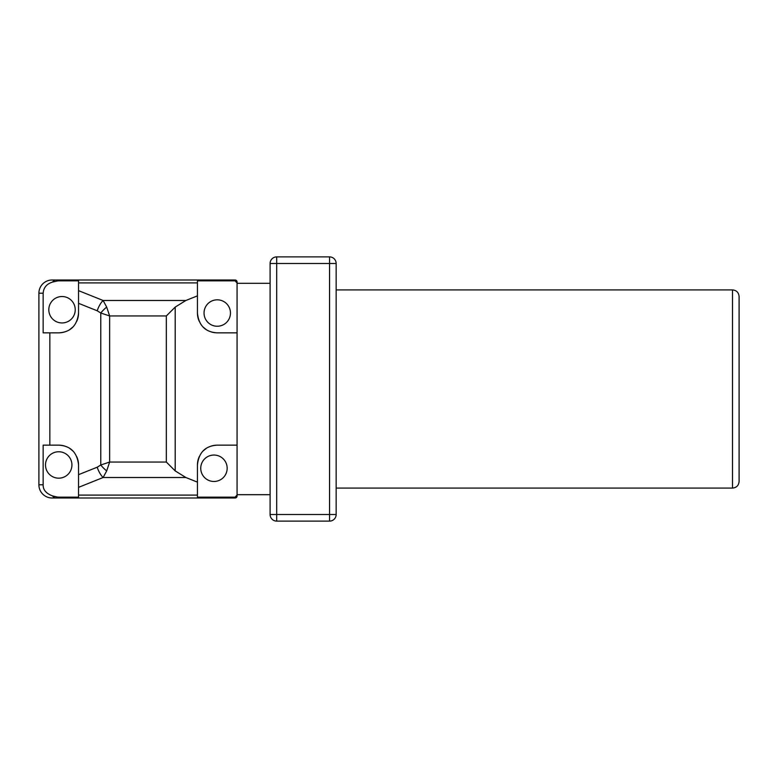 <?xml version="1.0" encoding="UTF-8"?>
<svg xmlns="http://www.w3.org/2000/svg" width="778" height="778" viewBox="0 0 778 778"><rect width="100%" height="100%" fill="white"/><g stroke="black" fill="none" stroke-linecap="round" stroke-linejoin="round"><path stroke-width="1.17" d="M739.1 389L739.1 296.525C738.672 292.47 736.474 290.272 732.497 289.912L732.497 488.088C736.474 487.728 738.672 485.53 739.1 481.475L739.1 389M38.9 293.218A13.207 13.207 0 0 1 52.116 280.002L235.092 280.002A1.984 1.984 0 0 1 237.066 281.986L237.066 283.309L270.102 283.309L270.102 263.489L329.551 263.489L329.551 521.114A6.603 6.603 0 0 0 336.154 514.511A6.603 6.603 0 0 1 329.551 521.114L276.705 521.114L276.705 256.886L329.551 256.886L329.551 263.489L336.154 263.489A6.603 6.603 0 0 0 329.551 256.886A6.603 6.603 0 0 1 336.154 263.489L336.154 514.511L270.102 514.511L270.102 494.691L237.066 494.691L237.066 496.014A1.984 1.984 0 0 1 235.092 497.998L59.177 497.998L59.177 497.152A12.37 12.37 0 0 1 56.852 496.938A13.207 5.913 90 0 0 59.177 497.998L52.116 497.998A13.207 13.207 0 0 1 38.9 484.782L38.9 293.218L43.14 293.218C43.597 287.568 46.748 283.853 52.593 282.064L56.852 281.062A12.37 12.37 0 0 1 59.177 280.848L78.539 280.848L78.539 313.038C77.217 325.554 70.613 332.157 58.72 332.848A19.82 19.82 0 0 0 66.626 331.204M78.539 282.9L197.437 282.9L197.437 280.848L235.092 280.848L237.066 282.988M237.066 283.309L237.066 494.691M237.066 332.848L217.257 332.848A19.82 19.82 0 0 1 209.34 331.204M206.082 329.405A19.82 19.82 0 0 1 203.466 327.275M199.304 321.44A19.82 19.82 0 0 1 197.437 313.038L197.437 295.864L185.884 300.483L175.196 307.096L166.336 315.956L109.64 315.956L109.64 462.044L166.336 462.044L166.336 315.956M217.257 326.245A13.207 13.207 0 0 1 204.04 313.038A13.207 13.207 0 0 1 217.257 299.822A13.207 13.207 0 0 1 230.463 313.038A13.207 13.207 0 0 1 217.257 326.245M237.066 495.012L235.092 497.152L197.437 497.152L197.437 464.962A19.82 19.82 0 0 1 199.304 456.56M237.066 445.152L217.257 445.152A19.82 19.82 0 0 0 209.34 446.796M206.082 448.595A19.82 19.82 0 0 0 203.466 450.725M200.743 468.268A13.207 13.207 0 0 1 213.95 455.052A13.207 13.207 0 0 1 227.166 468.268A13.207 13.207 0 0 1 213.95 481.475A13.207 13.207 0 0 1 200.743 468.268M270.102 283.309L270.102 494.691M276.705 256.886A6.603 6.603 0 0 0 270.102 263.489M276.705 521.114A6.603 6.603 0 0 1 270.102 514.511M217.257 445.152C205.353 445.843 198.75 452.446 197.437 464.962M197.437 482.136L185.884 477.517L175.196 470.904L166.336 462.044M217.257 332.848C205.353 332.157 198.75 325.554 197.437 313.038M59.177 497.152L78.539 497.152L78.539 487.359L103.114 477.517L106.683 470.904L109.64 462.044L100.77 465.001A13.207 4.405 45 0 0 106.683 470.904M106.683 307.096A13.207 4.405 135 0 0 100.77 312.999L100.77 465.001L97.211 467.208L78.539 474.677L78.539 487.359L78.539 464.962C77.217 452.446 70.613 445.843 58.72 445.152A19.82 19.82 0 0 1 66.626 446.796M43.14 293.218L43.14 332.848L58.72 332.848M56.852 496.938L52.593 495.936C46.135 493.534 42.985 489.819 43.14 484.782L43.14 445.152L58.72 445.152M78.539 303.323L78.539 290.641L103.114 300.483L106.683 307.086L109.64 315.956L100.77 312.999L97.211 310.792L78.539 303.323M69.894 329.405A19.82 19.82 0 0 0 72.5 327.275M76.662 321.44A19.82 19.82 0 0 0 78.539 313.038M75.233 309.732A13.207 13.207 0 0 1 62.016 322.948A13.207 13.207 0 0 1 48.81 309.732A13.207 13.207 0 0 1 62.016 296.525A13.207 13.207 0 0 1 75.233 309.732M59.177 280.848L59.177 280.002A13.207 5.913 90 0 0 56.852 281.062M197.437 282.9L197.437 295.864M38.9 329.551L38.9 448.449M69.894 448.595A19.82 19.82 0 0 1 72.5 450.725M76.662 456.56A19.82 19.82 0 0 1 78.539 464.962M58.72 451.755A13.207 13.207 0 0 1 71.926 464.962A13.207 13.207 0 0 1 58.72 478.178A13.207 13.207 0 0 1 45.503 464.962A13.207 13.207 0 0 1 58.72 451.755M237.066 281.986A1.984 1.984 0 0 0 235.092 280.002L235.092 280.848M175.196 470.904L175.196 307.096M97.211 467.208A13.207 5.563 68.2 0 0 103.114 477.517L185.884 477.517M197.437 495.1L78.539 495.1M49.85 445.152L49.85 332.848M52.116 497.998A13.207 13.207 0 0 1 38.9 484.782L43.14 484.782M55.763 280.002A13.207 5.913 90 0 0 52.593 282.064M185.884 300.483L103.114 300.483A13.207 5.563 111.8 0 0 97.211 310.792M52.593 495.936A13.207 5.913 90 0 0 55.763 497.998M235.092 497.152L235.092 497.998M336.154 488.088L732.497 488.088M336.154 289.912L732.497 289.912"/></g></svg>
